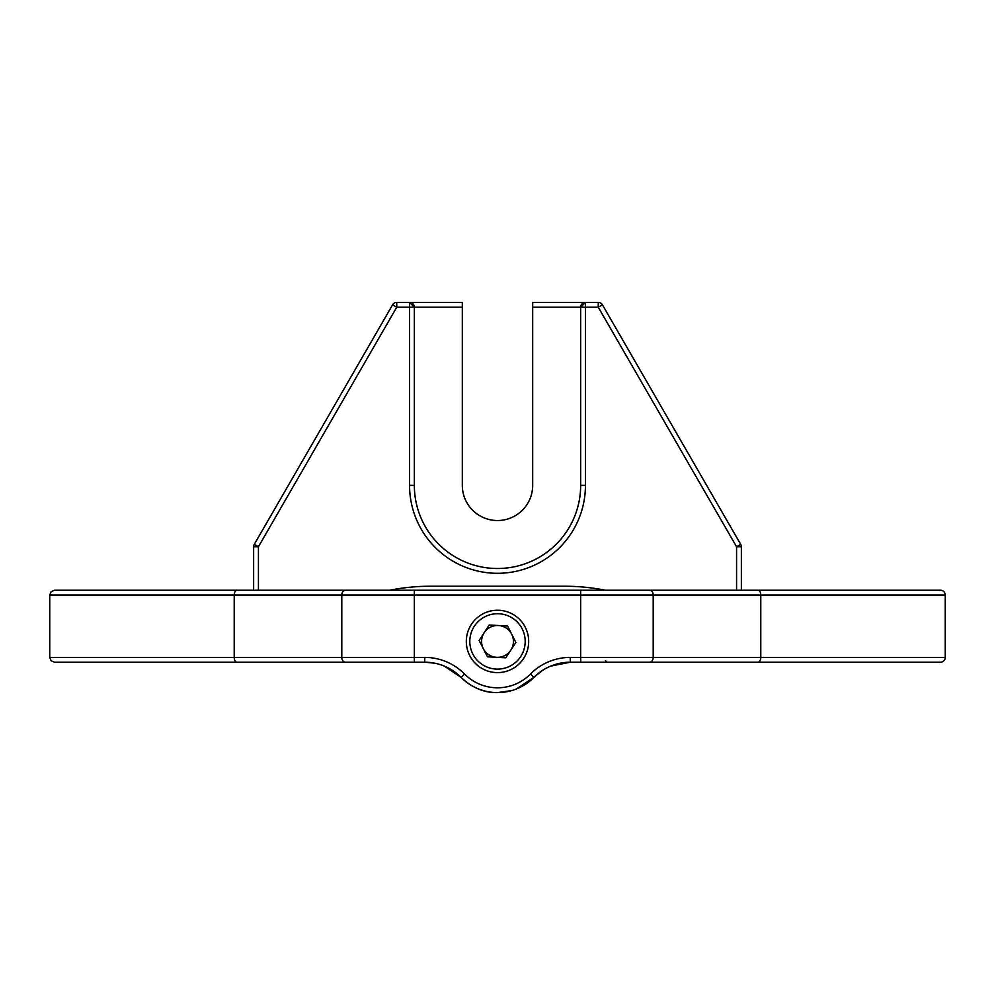 <?xml version="1.0" encoding="UTF-8"?>
<svg xmlns="http://www.w3.org/2000/svg" width="995" height="995" viewBox="0 0 995 995"><rect width="100%" height="100%" fill="white"/><g stroke="black" fill="none" stroke-linecap="round" stroke-linejoin="round"><path stroke-width="1.49" d="M434.865 663.217L424.728 662.21L424.728 657.409A55.969 55.969 0 0 1 464.528 674.025A46.379 46.379 0 0 0 530.472 674.025A55.969 55.969 0 0 1 570.272 657.409L945.25 657.409A4.801 4.801 0 0 1 940.449 662.21L570.272 662.21A51.168 51.168 0 0 0 533.892 677.396A51.168 51.168 0 0 1 461.108 677.396A51.168 51.168 0 0 0 424.728 662.21L54.551 662.21L51.131 660.779L49.75 657.409L49.75 595.047L51.131 591.677L54.551 590.246L940.449 590.246A4.801 4.801 0 0 1 945.25 595.047L341.795 595.047A4.801 3.632 -90 0 1 345.414 590.246M258.439 662.21L292.816 662.21M702.184 662.21L736.561 662.21M685.368 662.21L910.064 662.21M444.367 666.128L461.108 677.396C472.215 687.868 484.354 692.93 497.5 692.595L511.741 690.567M516.467 688.938L533.892 677.396L541.902 670.792M550.645 666.115L570.272 662.21L570.272 657.409M497.5 672.608A31.181 31.181 0 0 1 466.319 641.414A31.181 31.181 0 0 1 497.5 610.233A31.181 31.181 0 0 1 528.681 641.414A31.181 31.181 0 0 1 497.5 672.608M111.316 590.246L414.343 590.246L111.316 590.246M580.657 590.246L883.684 590.246L580.657 590.246L580.657 662.21M392.59 304.806L396.744 307.206L258.439 546.752L254.285 544.365L392.59 304.806A4.801 4.801 0 0 1 396.744 302.405L409.554 302.405L414.343 307.206A4.801 4.801 0 0 0 409.554 302.405L462.314 302.405L462.314 307.206L414.343 307.206L414.343 485.349A83.157 83.157 0 0 0 497.5 568.506A83.157 83.157 0 0 0 580.657 485.349L580.657 307.206L532.686 307.206L532.686 302.405L585.446 302.405A4.801 4.801 0 0 0 580.657 307.206L585.446 302.405L598.256 302.405A4.801 4.801 0 0 1 602.41 304.806L740.715 544.365L736.561 546.752L598.256 307.206L602.41 304.806M254.285 544.365A4.801 4.801 0 0 0 253.638 546.752L258.439 546.752L258.439 590.246M253.638 590.246L253.638 546.752M736.561 590.246L736.561 546.752L741.362 546.752A4.801 4.801 0 0 0 740.715 544.365M741.362 546.752L741.362 590.246M532.686 307.206L532.686 485.349A35.186 35.186 0 0 1 497.5 520.522A35.186 35.186 0 0 1 462.314 485.349L462.314 307.206M605.445 590.246A209.485 209.485 0 0 0 564.662 586.242L430.337 586.242A209.485 209.485 0 0 0 389.555 590.246M511.716 634.225A15.92 15.92 0 0 0 484.167 632.708A15.92 15.92 0 0 0 496.617 657.322A15.92 15.92 0 0 0 511.716 634.225M487.438 656.812L505.808 657.832L515.858 642.434L507.562 626.029L489.192 625.009L479.142 640.407L487.438 656.812M512.649 618.231A27.698 27.698 0 0 0 474.316 626.265A27.698 27.698 0 0 0 482.351 664.61A27.698 27.698 0 0 0 520.683 656.563A27.698 27.698 0 0 0 512.649 618.231M345.414 662.21A4.801 3.632 -90 0 1 341.795 657.409L341.795 595.047L234.223 595.047A4.801 2.823 -90 0 1 237.034 590.246M237.034 662.21A4.801 2.823 -90 0 1 234.223 657.409L234.223 595.047L49.75 595.047M757.966 590.246A4.801 2.823 90 0 1 760.777 595.047L760.777 657.409A4.801 2.823 90 0 1 757.966 662.21M414.343 590.246L414.343 657.409L424.728 657.409M649.586 590.246A4.801 3.632 90 0 1 653.205 595.047L653.205 657.409A4.801 3.632 90 0 1 649.586 662.21M49.75 657.409L414.343 657.409L414.343 662.21M530.472 674.025L533.892 677.396M464.528 674.025L461.108 677.396M414.343 307.206L396.744 307.206L396.744 302.405M598.256 302.405L598.256 307.206L585.446 307.206L585.446 485.349A87.946 87.946 0 0 1 497.5 573.294A87.946 87.946 0 0 1 409.554 485.349L409.554 302.405M409.554 485.349L414.343 485.349M585.446 485.349L580.657 485.349M585.446 302.405L585.446 307.206L580.657 307.206M945.25 657.409L945.25 595.047M605.445 660.605L607.037 662.21"/></g></svg>
